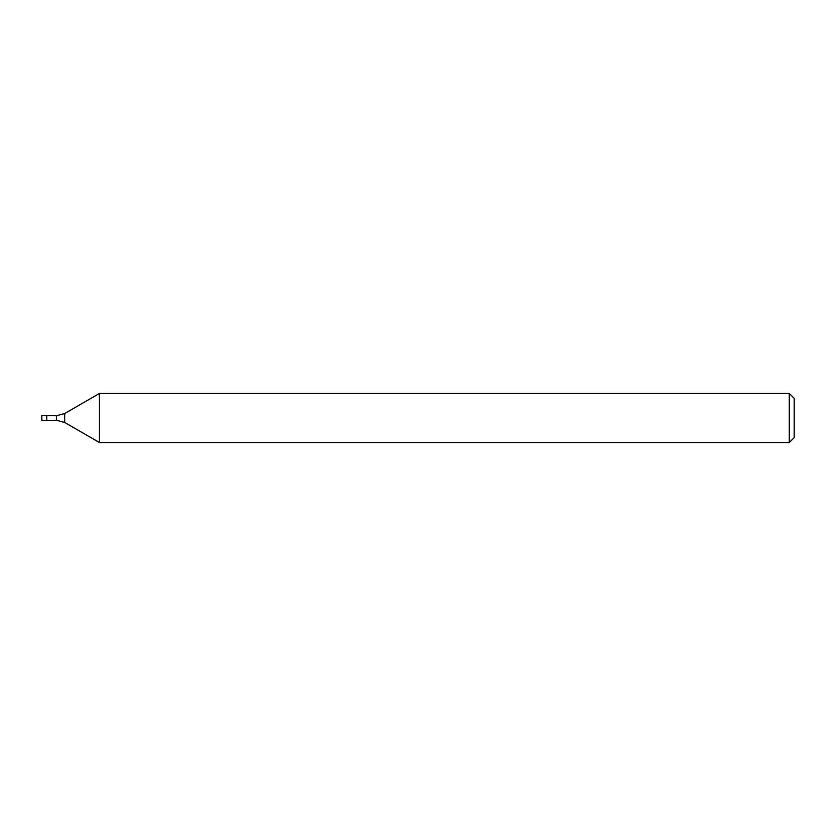 <?xml version="1.0" encoding="UTF-8"?>
<svg xmlns="http://www.w3.org/2000/svg" width="836" height="836" viewBox="0 0 836 836"><rect width="100%" height="100%" fill="white"/><g stroke="black" fill="none" stroke-linecap="round" stroke-linejoin="round"><path stroke-width="1.25" d="M46.712 420.278L46.712 415.722L41.8 415.544L41.8 420.456L56.524 420.278L64.696 422.473L99.442 442.537L99.442 393.463L64.696 413.527L56.524 415.722L46.712 415.722M789.288 442.537L789.288 393.463L794.2 398.375L794.2 437.625L789.288 442.537L99.442 442.537M56.524 420.278L56.524 415.722M64.696 422.473L64.696 413.527M789.288 393.463L99.442 393.463"/></g></svg>
